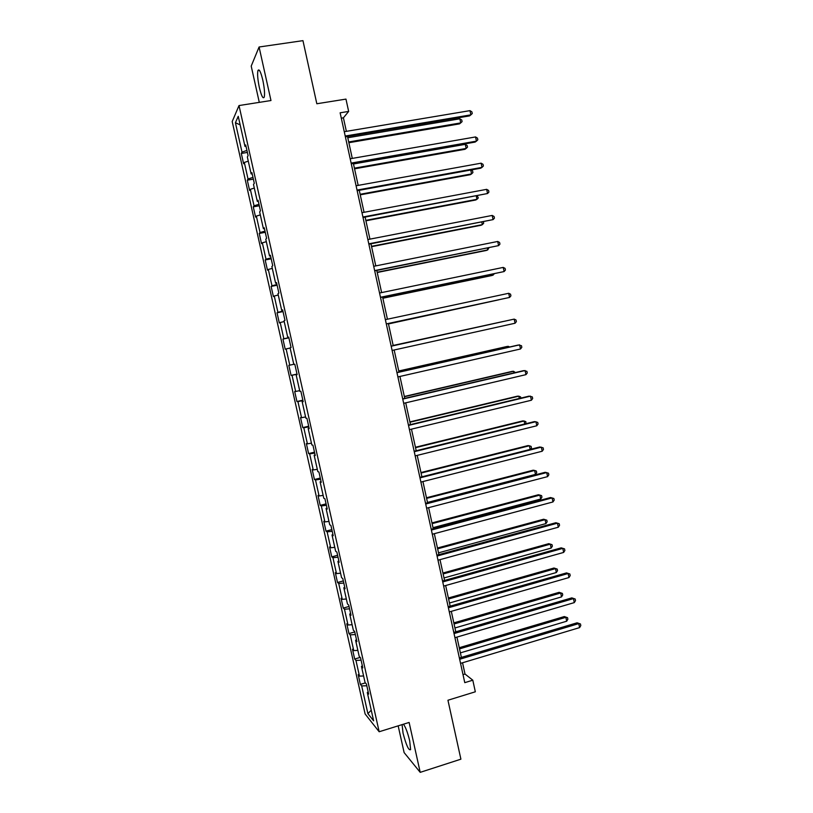 <?xml version="1.0" encoding="UTF-8"?>
<svg xmlns="http://www.w3.org/2000/svg" width="813" height="813" viewBox="0 0 813 813"><rect width="100%" height="100%" fill="white"/><g stroke="black" fill="none" stroke-linecap="round" stroke-linejoin="round"><path stroke-width="1.22" d="M402.089 724.627L403.045 733.133C406.236 745.308 408.756 750.806 410.606 749.616L409.701 740.897C407.73 732.767 405.657 727.198 403.461 724.2M262.812 80.162C260.719 71.615 259.083 68.434 257.914 70.599C257.243 74.034 257.721 79.694 259.357 87.56C261.43 96.056 263.056 99.237 264.245 97.093C264.926 93.729 264.438 88.089 262.812 80.162M398.167 725.846L404.122 752.594L420.209 772.35L460.9 759.179L447.943 700.237L475.331 691.792L472.8 680.196L465.006 674.038L462.546 662.778M232.203 121.544L365.118 713.977L379.163 731.751L239.012 105.558L232.203 121.544M239.012 105.558L270.973 100.527L259.083 47.002L251.207 66.107L259.286 102.367M259.083 47.002L302.954 40.65L316.826 103.759L345.962 99.105L348.655 111.422L340.129 112.804L464.772 682.656L472.8 680.196M368.167 691.843L367.293 692.493L368.675 694.109L366.419 684.038L365.047 682.473L361.45 666.416L362.801 667.89L360.545 657.788L359.204 656.365L355.596 640.268L356.917 641.599L354.651 631.467L353.34 630.187L349.722 614.049L351.013 615.238L348.736 605.085L347.456 603.947L343.828 587.758L345.098 588.805L342.812 578.622L341.562 577.626L337.923 561.387L339.163 562.301L336.877 552.078L335.647 551.234L332.009 534.954L333.208 535.716L330.911 525.472L329.722 524.761L326.064 508.44L327.233 509.06L324.936 498.786L323.777 498.227L320.109 481.855L321.247 482.322L318.94 472.028L317.822 471.611L314.143 455.199L315.251 455.524L312.934 445.189L311.836 444.924L308.157 428.461L309.225 428.634L306.908 418.278L305.851 418.167L302.151 401.652L303.188 401.683L300.871 391.297L299.834 391.327L296.125 374.773L297.141 374.651L294.804 364.234L293.808 364.417L290.089 347.822L291.064 347.537L288.727 337.09L287.761 337.425L284.032 320.779L284.977 320.352L282.639 309.885L281.704 310.363L277.965 293.676L278.879 293.097L276.522 282.589L275.627 283.229L271.877 266.491L272.751 265.76L270.394 255.221L269.53 256.014L265.77 239.225L266.613 238.341L264.245 227.772L263.412 228.727L259.642 211.888L260.455 210.852L258.087 200.252L257.284 201.36L253.504 184.48L254.286 183.281L251.908 172.651L251.136 173.911L247.345 156.98L248.097 155.629L245.709 144.968L244.977 146.391L238.239 116.31L235.414 122.733L240.16 124.887M367.293 692.493L373.634 720.826L367.893 713.641L361.683 685.928L360.372 684.394L365.413 682.89M235.414 122.733L242 152.112L241.309 153.454L243.615 163.748L244.317 162.468L248.026 179.002L247.304 180.191L249.601 190.455L250.343 189.327L254.042 205.821L253.28 206.858L255.577 217.091L256.349 216.106L260.028 232.559L259.245 233.453L261.532 243.656L262.335 242.823L266.014 259.225L265.19 259.967L267.477 270.15L268.31 269.459L271.969 285.81L271.125 286.42L273.402 296.572L274.266 296.023L277.924 312.334L277.04 312.792L279.306 322.924L280.2 322.517L283.849 338.777L282.934 339.102L285.2 349.194L286.125 348.929L289.763 365.159L288.818 365.332L291.074 375.403L292.03 375.281L295.658 391.46L294.682 391.49L296.938 401.531L297.924 401.561L301.542 417.689L300.536 417.577L302.782 427.597L303.798 427.76L307.405 443.847L306.369 443.603L308.615 453.593L309.662 453.898L313.259 469.944L312.192 469.548L314.428 479.507L315.505 479.955L319.092 495.96L317.995 495.432L320.22 505.361L321.328 505.95L324.905 521.905L323.777 521.235L326.003 531.143L327.141 531.865L330.708 547.779L329.55 546.976L331.765 556.864L332.934 557.718L336.491 573.592L335.312 572.647L337.517 582.504L338.716 583.5L342.263 599.333L341.054 598.256L343.259 608.083L344.478 609.211L348.015 624.994L346.775 623.784L348.98 633.591L350.23 634.851L353.757 650.593L352.486 649.252L354.681 659.028L355.962 660.42L359.478 676.131L358.187 674.648L360.372 684.394M362.334 665.796L361.45 666.416M359.478 676.131L363.594 675.979M355.962 660.42L361.084 660.186M356.49 639.689L355.596 640.268M353.757 650.593L357.862 650.39M350.23 634.851L355.342 634.547M350.627 613.5L349.722 614.049M348.015 624.994L352.11 624.73M344.478 609.211L349.58 608.835M344.742 587.24L343.828 587.758M342.263 599.333L346.348 599.008M338.716 583.5L343.808 583.053M338.848 560.909L337.923 561.387M336.491 573.592L340.576 573.206M332.934 557.718L338.015 557.2M332.934 534.507L332.009 534.954M330.708 547.779L334.783 547.342M327.141 531.865L332.212 531.275M327.009 508.034L326.064 508.44M324.905 521.905L328.97 521.407M321.328 505.95L326.389 505.28M321.064 481.479L320.109 481.855M319.092 495.96L323.147 495.402M315.505 479.955L320.556 479.213M315.098 454.853L314.143 455.199M313.259 469.944L317.304 469.325M309.662 453.898L314.702 453.075M309.123 428.156L308.157 428.461M307.405 443.847L311.45 443.166M303.798 427.76L308.828 426.866M303.127 401.388L302.151 401.652M301.542 417.689L305.576 416.947M297.924 401.561L302.944 400.585M297.111 374.539L296.125 374.773M295.658 391.46L299.682 390.657M292.03 375.281L297.05 374.234M289.763 365.159L293.778 364.295M286.125 348.929L290.139 348.035M288.767 337.243L287.761 337.425M283.849 338.777L288.849 337.629M280.2 322.517L284.204 321.552M282.711 310.21L281.704 310.363M277.924 312.334L282.914 311.105M274.266 296.023L278.259 294.997M276.644 283.107L275.627 283.229M271.969 285.81L276.959 284.509M268.31 269.459L272.294 268.371M270.556 255.932L269.53 256.014M266.014 259.225L270.983 257.843M262.335 242.823L266.318 241.674M264.449 228.677L263.412 228.727M260.028 232.559L264.997 231.095M256.349 216.106L260.323 214.896M258.331 201.35L257.284 201.36M254.042 205.821L258.991 204.276M250.343 189.327L254.306 188.047M252.193 173.941L251.136 173.911M248.026 179.002L252.965 177.386M244.317 162.468L248.27 161.126M246.034 146.452L244.977 146.391M242 152.112L246.928 150.415M420.209 772.35L409.122 722.442L379.163 731.751M346.368 131.34L343.411 117.824L348.655 111.422M461.378 657.412L456.936 637.097M455.778 631.813L451.306 611.346M450.168 606.163L445.656 585.533M444.548 580.431L440.006 559.649M438.908 554.629L434.325 533.684M433.248 528.765L428.634 507.658M427.577 502.83L422.933 481.56M421.896 476.814L417.211 455.392M416.195 450.737L411.469 429.152M410.474 424.589L405.717 402.831M404.742 398.37L399.955 376.449M398.99 372.069L394.163 349.986M393.228 345.708L388.38 323.513M387.435 319.204L382.588 297.019M381.622 292.589L376.775 270.444M375.779 265.892L370.952 243.798M369.935 239.134L365.108 217.081M364.061 212.295L359.255 190.293M358.177 185.384L353.381 163.423M352.283 158.403L347.497 136.482M367.893 713.641L371.256 710.196M361.683 685.928L366.805 685.765M341.308 118.17L343.411 117.824M463.024 674.648L465.006 674.038M241.309 153.454L247.376 152.427M247.304 180.191L253.361 179.134M253.28 206.858L259.317 205.76M259.245 233.453L265.272 232.325M265.19 259.967L271.196 258.808M271.125 286.42L277.111 285.221M277.04 312.792L283.015 311.562M282.934 339.102L288.889 337.832M291.074 375.403L297.009 374.082M296.938 401.531L302.853 400.179M302.782 427.597L308.686 426.215M308.615 453.593L314.499 452.17M314.428 479.507L320.292 478.054M320.22 505.361L326.074 503.877M326.003 531.143L331.846 529.629M331.765 556.864L337.598 555.309M337.517 582.504L343.33 580.919M343.259 608.083L349.051 606.468M348.98 633.591L354.753 631.935M354.681 659.028L360.189 657.412M345.393 136.838L469.568 115.893L470.869 114.857L345.21 136.035M469.975 110.639L471.906 111.869L472.262 113.556L470.869 114.857L469.975 110.639L344.265 131.696M348.848 142.712L459.487 123.881L460.717 122.905L459.843 118.81L347.771 137.753M348.686 141.96L460.717 122.905L462.089 121.625L461.743 119.989L459.843 118.81M351.287 163.789L475.117 142.082L476.438 141.147L351.135 163.098M475.554 136.94L477.475 138.129L477.831 139.816L476.438 141.147L475.554 136.94L350.19 158.769M357.161 190.669L480.666 168.21L482.007 167.376L357.039 190.079M481.113 163.179L483.024 164.317L483.379 165.994L482.007 167.376L481.113 163.179L356.094 185.76M354.559 168.809L464.904 149.318L466.144 148.444L465.28 144.348L353.503 163.962M354.417 168.159L466.144 148.444L467.516 147.133L467.16 145.497L465.28 144.348M360.25 194.835L470.3 174.693L471.56 173.911L470.737 170.019M360.129 194.287L471.56 173.911L472.922 172.559L472.577 170.933L470.951 169.978M363.025 217.478L487.546 193.524L362.923 217M486.662 189.338L488.562 190.435L488.918 192.112L487.546 193.524L486.662 189.338L361.978 212.691M368.878 244.205L493.074 219.612L368.787 243.829M492.19 215.435L494.08 216.492L494.436 218.158L493.074 219.612L492.19 215.435L367.852 239.54M374.702 270.861L498.593 245.617L374.651 270.597M497.708 241.461L499.589 242.467L499.944 244.134L498.593 245.617L497.708 241.461L373.706 266.308M365.921 220.79L475.686 200.008L476.967 199.307L476.286 196.136M365.82 220.343L476.967 199.307L478.308 197.925L477.322 195.933M371.582 246.674L481.052 225.252L482.353 224.642L481.824 222.183M371.5 246.329L482.353 224.642L483.684 223.219L483.4 221.868M377.222 272.497L486.408 250.434L487.729 249.916L487.353 248.158M377.171 272.243L487.729 249.916L488.918 247.843M380.514 297.446L504.101 271.562L380.484 297.284M503.217 267.406L505.086 268.371L505.432 270.038L504.101 271.562L503.217 267.406L379.549 293.015M382.852 298.249L491.753 275.546L493.085 275.119L492.861 274.062M382.821 298.097L493.085 275.119L494.274 273.768M386.317 323.96L509.578 297.436L386.307 323.899M508.704 293.29L510.564 294.215L510.91 295.871L509.578 297.436L508.704 293.29L385.372 319.641M388.472 323.93L498.359 299.906M388.462 323.879L498.816 299.804M391.185 346.196L514.182 319.113L515.056 323.239L392.11 350.444M391.175 346.165L514.182 319.113L516.021 319.987L516.377 321.633L515.056 323.239M502.962 321.541L393.177 345.444M503.267 321.481L393.177 345.474M396.978 372.679L519.639 344.854L520.513 348.98L397.903 376.917M396.947 372.537L518.176 345.047L521.468 345.688L521.824 347.334L520.513 348.98M508.43 347.253L508.237 346.328L506.855 346.511L398.756 370.992M509.66 346.978L508.237 346.328L398.787 371.124M402.75 399.092L525.086 370.535L525.96 374.641L403.675 403.319M402.699 398.848L523.602 370.626L526.905 371.328L527.251 372.964L525.96 374.641M513.887 372.903L513.542 371.287L512.139 371.378L404.335 396.48M515.432 372.537L513.542 371.287L404.386 396.714M408.512 425.423L530.513 396.144L531.387 400.24L409.437 429.64M408.431 425.077L529.019 396.144L532.322 396.896L532.667 398.533L531.387 400.24M519.324 398.472L518.836 396.175L517.414 396.175L409.884 421.906M520.869 398.106L520.605 396.907L518.836 396.175L409.955 422.232M414.254 451.693L535.93 421.683L536.793 425.768L415.179 455.89M414.163 451.245L534.415 421.601L537.728 422.394L538.074 424.02L536.793 425.768M524.741 423.98L524.111 421.002L522.678 420.921L415.433 447.262M525.899 423.695L525.879 421.683L524.111 421.002L415.524 447.678M419.986 477.881L541.336 447.16L542.2 451.235L420.9 482.079M419.864 477.333L539.802 446.977L543.125 447.821L543.46 449.447L542.2 451.235M530.157 449.426L529.375 445.758L527.932 445.595L420.961 472.546M530.503 449.335L531.468 447.993L531.133 446.408L529.375 445.758L421.073 473.064M425.697 504.009L546.722 472.566L547.586 476.631L426.612 508.186M425.555 503.349L545.167 472.292L548.501 473.186L548.836 474.812L547.586 476.631M427.496 502.434L535.472 474.406L534.629 470.463L533.165 470.199L426.469 497.769M535.472 474.406L536.712 472.648L536.377 471.062L534.629 470.463L426.612 498.379M431.398 530.056L552.098 497.902L552.952 501.956L432.313 534.222M431.236 529.304L550.523 497.546L553.856 498.481L554.202 500.107L552.952 501.956M433.014 527.667L540.706 499.03L539.873 495.097L538.389 494.751L431.967 522.922M540.706 499.03L541.936 497.231L541.6 495.656L539.873 495.097L432.13 523.633M437.079 556.041L557.454 523.176L558.307 527.22L437.994 560.198M436.896 555.177L555.868 522.729L559.212 523.714L559.547 525.33L558.307 527.22M438.512 552.84L545.93 523.592L545.096 519.659L543.592 519.233L437.455 548.013M545.93 523.592L547.149 521.763L546.814 520.188L545.096 519.659L437.638 548.816M442.75 581.945L562.799 548.389L563.653 552.423L443.654 586.092M442.536 580.99L561.194 547.85L564.537 548.877L564.883 550.492L563.653 552.423M561.194 547.85L564.537 548.877M444 577.952L551.143 548.094L550.31 544.171L548.795 543.663L442.922 573.033M548.795 543.663L552.017 544.659L550.31 544.171L443.126 573.937M552.017 544.659L552.352 546.224L551.143 548.094M448.4 607.789L568.135 573.521L568.978 577.545L449.304 611.925M448.166 606.732L566.509 572.901L569.862 573.978L570.198 575.584L568.978 577.545M566.509 572.901L569.862 573.978M449.477 602.992L556.336 572.525L555.503 568.612L553.978 568.023L448.38 597.992M553.978 568.023L557.21 569.07L555.503 568.612L448.603 598.988M557.21 569.07L557.535 570.624L556.336 572.525M454.04 633.561L573.45 598.602L574.293 602.606L454.934 637.687M453.786 632.402L571.813 597.88L575.167 599.008L575.502 600.614L574.293 602.606M571.813 597.88L575.167 599.008M454.934 627.971L561.519 596.905L560.685 593.002L559.141 592.321L453.827 622.88M559.141 592.321L562.383 593.409L560.685 593.002L454.061 623.967M562.383 593.409L562.718 594.964L561.519 596.905M459.66 659.262L578.754 623.612L579.598 627.606L460.554 663.367M459.386 658.002L577.098 622.799L580.462 623.978L580.797 625.573L579.598 627.606M577.098 622.799L580.462 623.978M460.382 652.88L566.691 621.213L565.858 617.321L564.303 616.559L459.254 647.707M564.303 616.559L567.545 617.687L565.858 617.321L459.508 648.886M567.545 617.687L567.87 619.242L566.691 621.213M259.449 70.375L257.914 70.599"/></g></svg>
